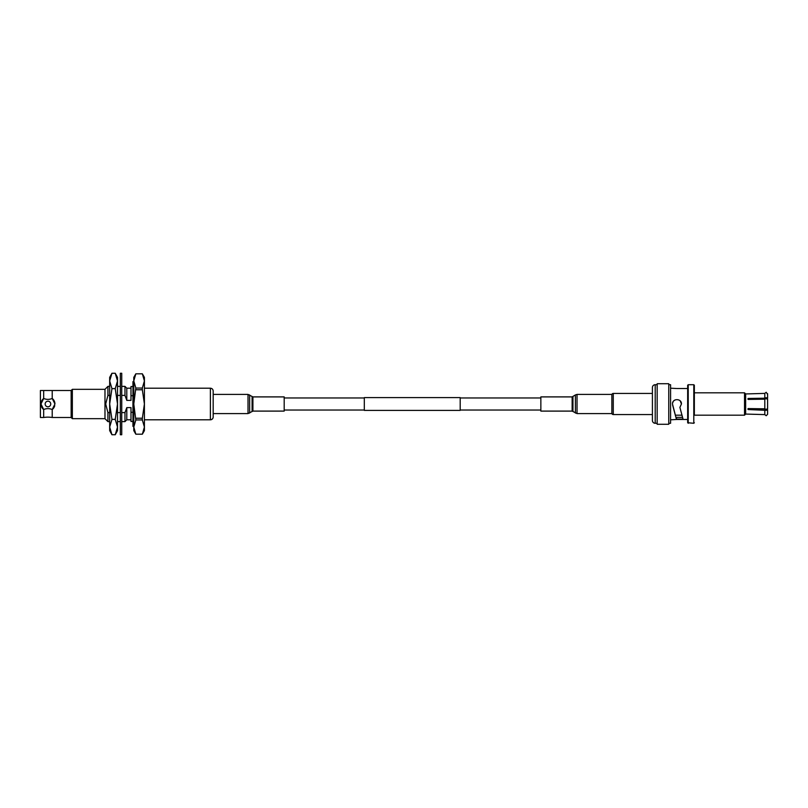 <?xml version="1.0" encoding="UTF-8"?>
<svg xmlns="http://www.w3.org/2000/svg" width="808" height="808" viewBox="0 0 808 808"><rect width="100%" height="100%" fill="white"/><g stroke="black" fill="none" stroke-linecap="round" stroke-linejoin="round"><path stroke-width="1.21" d="M364.317 410.393L364.317 397.607L460.186 397.607L460.186 410.393L364.317 410.393M748.026 414.13L764.802 414.605L745.653 414.07L744.532 415.181L694.345 415.181L694.345 385.264L694.345 392.819L744.532 392.819L745.653 393.93L748.026 393.87M745.653 414.07L745.653 393.93M764.802 409.787L764.802 414.605L766.186 415.726L767.6 414.312L767.6 409.646L766.186 410.353L748.026 409.545L748.026 408.575L764.802 408.818L764.802 399.182L748.026 399.425L748.026 398.455L764.802 398.213L764.802 393.395L748.026 393.88L764.802 393.395L766.186 392.274L764.802 393.395L766.186 392.274L767.6 394.425M764.802 408.818L766.186 409.383L767.6 408.676L767.6 399.697M767.6 399.324L766.186 398.617L764.802 399.182M764.802 398.213L766.186 397.647L767.6 398.354L767.6 393.688M764.893 399.051L748.026 399.425M657.167 383.729L668.771 383.729L668.771 424.271L657.167 424.271L657.167 383.729M657.167 384.709L655.207 384.709A2.798 2.798 0 0 0 652.41 387.507L652.41 420.493A2.798 2.798 0 0 0 655.207 423.291L657.167 423.291M652.41 393.446L613.272 393.446A1.394 1.394 0 0 0 611.868 394.839M688.224 384.709L693.789 384.709L693.789 423.291L687.669 422.736L687.669 385.264L688.224 384.709L688.224 423.291M668.771 384.709L670.579 384.709L670.579 423.291L668.771 423.291M682.558 417.352L675.912 417.362L676.468 419.463L683.134 419.463L679.892 407.384L681.437 404C681.71 398.233 672.205 398.223 672.488 404L676.468 419.463M683.023 419.079L676.468 419.079L676.468 417.362M672.569 403.121L673.246 401.505M673.801 400.829L675.225 399.879M680.255 400.98L681.437 404M676.468 388.507L670.579 388.204M687.669 388.537L677.043 388.537M676.468 419.493L670.579 419.796M687.669 419.463L683.134 419.463M672.64 405.161L676.013 417.746M611.868 413.161A1.394 1.394 0 0 0 613.272 414.555L652.41 414.555M694.345 385.264L693.789 384.709M693.789 423.291L694.345 422.736M748.026 408.575L764.883 408.949M767.6 414.312L767.6 413.575M744.532 415.181L744.532 392.819M681.982 415.181L675.326 415.181M40.956 404A6.989 6.989 0 0 0 43.682 409.535L40.956 404L43.682 398.465L43.682 390.506L40.4 390.506L40.4 417.494L43.682 417.494L43.682 409.535C46.521 408.333 49.369 408.333 52.217 409.535L52.217 417.494L71.154 417.494L71.154 390.506L72.346 389.325L104.979 389.325L107.918 386.386L109.676 386.386M43.682 417.494A26.23 26.23 0 0 1 52.217 417.494M213.181 416.999L213.181 391.001C213.009 389.305 212.08 388.375 210.383 388.204L210.383 419.796C212.08 419.625 213.019 418.696 213.181 416.999L213.181 416.999A2.798 2.798 0 0 1 210.383 419.796L144.41 419.796M43.682 390.506L52.217 390.506L52.217 398.465L54.934 404A6.989 6.989 0 0 0 52.217 398.465C49.379 399.667 46.531 399.667 43.682 398.465A6.989 6.989 0 0 0 41.147 402.384M45.157 404A2.798 2.798 0 0 1 47.945 401.202A2.798 2.798 0 0 1 50.742 404A2.798 2.798 0 0 1 47.945 406.798A2.798 2.798 0 0 1 45.157 404A2.798 2.798 0 0 1 47.945 401.202A2.798 2.798 0 0 1 50.742 404A2.798 2.798 0 0 1 47.945 406.798A2.798 2.798 0 0 1 45.157 404M71.154 417.494L72.346 418.675L72.346 389.325M72.346 418.675L104.979 418.675L104.979 389.325M104.979 418.675L107.918 421.614L107.918 412.595L105.686 404L107.918 395.405L107.918 386.386M121.735 421.614L124.977 421.614L124.977 412.595L121.735 412.595M120.331 412.595L117.503 412.595M109.676 412.595L107.918 412.595M130.987 419.796L126.795 419.796L126.795 407.616L124.977 412.595M132.946 412.302L130.987 412.302L130.987 407.616L126.795 407.616M132.946 386.527L130.987 386.527L130.987 395.698L132.946 395.698M54.934 404L52.217 409.535A6.989 6.989 0 0 0 54.752 405.616M130.987 395.698L130.987 400.384L126.795 400.384L126.795 388.204L124.977 386.386L124.977 395.405L126.795 400.384M107.918 395.405L109.676 395.405M117.503 395.405L120.331 395.405M121.735 395.405L124.977 395.405M130.987 412.302L130.987 421.473L132.946 421.473M133.785 380.932L133.785 430.634L135.835 434.199L133.785 427.058L135.835 419.948L133.785 404L135.835 388.052L133.785 380.942L135.835 373.821L142.349 373.801L135.835 373.821L133.785 377.366L133.785 380.942M135.835 418.231L142.349 418.231L144.41 404L144.41 430.634L142.349 434.199L135.835 434.199L142.349 434.179L144.41 427.058L142.349 419.948L135.835 419.948M135.835 388.052L142.349 388.052L144.41 380.942L144.41 404L142.349 389.769L135.835 389.769M144.41 380.942L142.349 373.801L144.41 377.366L144.41 380.942M142.349 419.948L142.349 418.231M142.349 389.769L142.349 388.052M133.785 381.629L132.946 381.629L132.946 426.371L133.785 426.371M115.241 434.755L117.503 427.058L115.241 419.372L117.503 404L115.241 388.628L117.503 380.942L115.241 373.245L117.503 377.366L117.503 430.634L115.241 434.755L111.948 434.755L111.13 433.239M115.241 419.372L111.948 419.372L109.676 427.058L111.948 434.755L109.676 430.634L109.676 404L111.948 419.372M115.241 388.628L111.948 388.628L109.676 404L109.676 380.942L111.948 388.628M115.241 373.245L111.948 373.245L109.676 380.942L109.676 377.366L111.948 373.245M120.331 373.245L120.331 434.755L121.735 434.755L121.735 373.245L120.331 373.245M611.868 403.97L611.868 413.585L577.033 413.585L577.033 394.415L611.868 394.415L611.868 403.97M572.145 411.1L572.145 396.9L540.855 396.9L540.855 411.1L572.145 411.1L577.033 413.585M252.914 396.9L252.914 411.1L284.194 411.1L284.194 396.9L252.914 396.9L248.016 394.415L213.181 394.415M613.272 393.446L613.272 414.555M655.207 384.709L655.207 423.291M572.145 396.9L575.407 394.93L575.407 413.07M572.953 396.637L572.953 411.363M252.914 411.1L248.016 413.585L248.016 394.415M249.652 413.07L249.652 394.93M252.096 411.363L252.096 396.637M460.186 410.04L540.855 410.04M284.194 410.04L364.317 410.04M284.194 397.96L364.317 397.96M460.186 397.96L540.855 397.96M52.217 390.506L71.154 390.506M107.918 421.614L109.676 421.614M117.503 421.614L120.331 421.614M144.41 388.204L210.383 388.204M117.503 386.386L120.331 386.386M121.735 386.386L124.977 386.386M126.795 419.796L124.977 421.614M126.795 388.204L130.987 388.204M575.407 394.93L577.033 394.415M248.016 413.585L213.181 413.585"/></g></svg>
